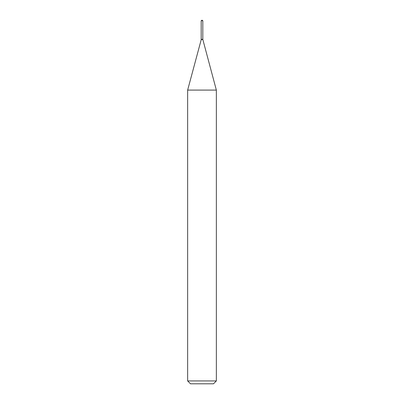 <?xml version="1.0" encoding="UTF-8"?>
<svg xmlns="http://www.w3.org/2000/svg" width="404" height="404" viewBox="0 0 404 404"><rect width="100%" height="100%" fill="white"/><g stroke="black" fill="none" stroke-linecap="round" stroke-linejoin="round"><path stroke-width="0.61" d="M202.813 20.69L201.187 20.69L201.187 39.324L202.813 39.324L202.813 20.69L202 20.2L201.187 20.69M201.308 39.324L187.648 90.092L187.648 380.932L216.352 380.932L213.479 383.8L190.521 383.8L187.648 380.932M202.692 39.324L201.187 39.451M202.813 39.451L216.352 90.092L187.648 90.092M216.352 90.092L216.352 380.932M202.813 39.572L201.187 39.572"/></g></svg>
